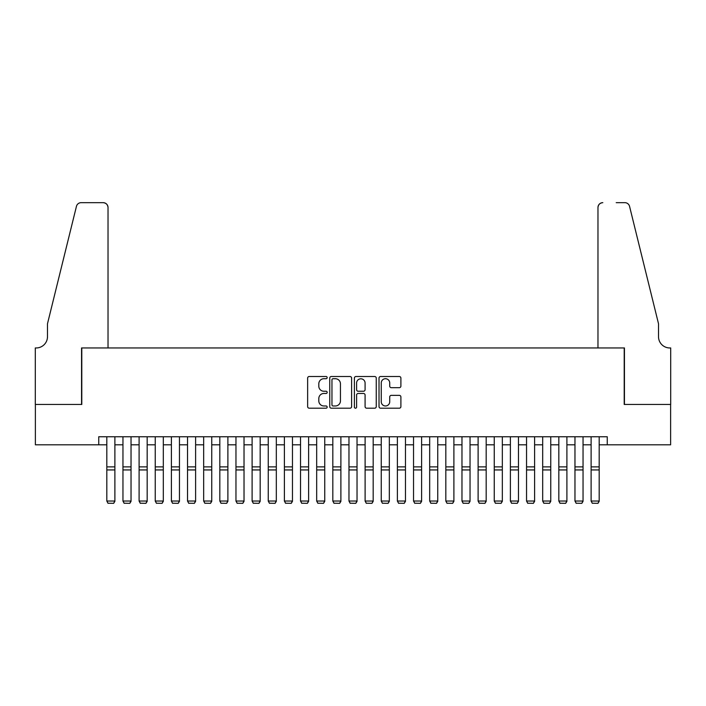 <?xml version="1.0" encoding="UTF-8"?>
<svg xmlns="http://www.w3.org/2000/svg" width="706" height="706" viewBox="0 0 706 706"><rect width="100%" height="100%" fill="white"/><g stroke="black" fill="none" stroke-linecap="round" stroke-linejoin="round"><path stroke-width="1.06" d="M327.169 377.613A1.112 1.112 0 0 0 326.066 376.51L309.228 376.51A1.589 1.589 0 0 0 307.639 378.089L307.639 406.612A1.589 1.589 0 0 0 309.228 408.2L326.066 408.2A1.112 1.112 0 0 0 327.169 407.088A1.112 1.112 0 0 0 326.066 405.976L323.886 405.976A5.074 5.074 0 0 1 318.812 400.911L318.812 398.528A5.074 5.074 0 0 1 323.886 393.463L326.066 393.463A1.112 1.112 0 0 0 327.169 392.351A1.112 1.112 0 0 0 326.066 391.248L323.886 391.248A5.074 5.074 0 0 1 318.812 386.173L318.812 383.799A5.074 5.074 0 0 1 323.886 378.725L326.066 378.725A1.112 1.112 0 0 0 327.169 377.613M399.305 387.682A1.589 1.589 0 0 0 400.893 386.094L400.893 378.089A1.589 1.589 0 0 0 399.305 376.51L380.613 376.51A1.589 1.589 0 0 0 379.025 378.089L379.025 406.612A1.589 1.589 0 0 0 380.613 408.2L399.305 408.2A1.589 1.589 0 0 0 400.893 406.612L400.893 396.948A1.589 1.589 0 0 0 399.305 395.36L391.309 395.36A1.589 1.589 0 0 0 389.721 396.948L389.721 401.74A4.236 4.236 0 0 1 385.485 405.976A4.236 4.236 0 0 1 381.249 401.74L381.249 382.961A4.236 4.236 0 0 1 385.485 378.725A4.236 4.236 0 0 1 389.721 382.961L389.721 386.094A1.589 1.589 0 0 0 391.309 387.682L399.305 387.682M98.743 444.815L35.379 444.815L35.379 404.459L81.79 404.459L81.79 347.961L624.21 347.961L624.21 404.459L670.621 404.459L670.621 444.815L607.257 444.815L607.257 436.749L98.743 436.749L98.743 444.815L106.818 444.815M351.614 378.089A1.589 1.589 0 0 0 350.026 376.51L331.335 376.51A1.589 1.589 0 0 0 329.746 378.089L329.746 406.612A1.589 1.589 0 0 0 331.335 408.2L350.026 408.2A1.589 1.589 0 0 0 351.614 406.612L351.614 378.089M355.974 376.51L374.665 376.51A1.589 1.589 0 0 1 376.254 378.089L376.254 406.612A1.589 1.589 0 0 1 374.665 408.2L366.67 408.2A1.589 1.589 0 0 1 365.081 406.612L365.081 395.042A1.589 1.589 0 0 0 363.502 393.463L358.189 393.463A1.589 1.589 0 0 0 356.601 395.042L356.601 407.088A1.112 1.112 0 0 1 355.497 408.2A1.112 1.112 0 0 1 354.386 407.088L354.386 378.089A1.589 1.589 0 0 1 355.974 376.51M114.884 444.815L122.959 444.815M131.034 444.815L139.1 444.815M147.175 444.815L155.241 444.815M163.315 444.815L171.39 444.815M179.456 444.815L187.531 444.815M195.606 444.815L203.672 444.815M211.747 444.815L219.822 444.815M227.888 444.815L235.963 444.815M244.029 444.815L252.104 444.815M260.179 444.815L268.245 444.815M276.32 444.815L284.394 444.815M292.46 444.815L300.535 444.815M308.61 444.815L316.676 444.815M324.751 444.815L332.817 444.815M340.892 444.815L348.967 444.815M357.033 444.815L365.108 444.815M373.183 444.815L381.249 444.815M389.324 444.815L397.39 444.815M405.465 444.815L413.539 444.815M421.606 444.815L429.68 444.815M437.755 444.815L445.821 444.815M453.896 444.815L461.971 444.815M470.037 444.815L478.112 444.815M486.178 444.815L494.253 444.815M502.328 444.815L510.394 444.815M518.469 444.815L526.544 444.815M534.61 444.815L542.685 444.815M550.759 444.815L558.825 444.815M566.9 444.815L574.966 444.815M583.041 444.815L591.116 444.815M599.182 444.815L607.257 444.815M333.073 378.725A1.112 1.112 0 0 0 331.961 379.837L331.961 404.873A1.112 1.112 0 0 0 333.073 405.976L335.368 405.976A5.074 5.074 0 0 0 340.442 400.911L340.442 383.799A5.074 5.074 0 0 0 335.368 378.725L333.073 378.725M365.081 383.04A4.236 4.236 0 0 0 360.845 378.804A4.236 4.236 0 0 0 356.601 383.04L356.601 389.659A1.589 1.589 0 0 0 358.189 391.248L363.502 391.248A1.589 1.589 0 0 0 365.081 389.659L365.081 383.04M114.884 436.749L114.884 501.322L113.675 503.334L108.027 503.21L113.675 503.334M108.027 503.334L106.818 501.031L114.884 501.031L113.675 503.21M106.818 436.749L106.818 501.031L108.027 503.21M108.027 347.961L108.027 207.511A4.845 4.845 0 0 0 103.182 202.666L81.146 202.666A4.845 4.845 0 0 0 76.442 206.355L47.487 323.745L47.487 336.656A11.296 11.296 0 0 1 36.191 347.961L35.3 347.961L35.3 404.459L81.552 404.459L81.552 347.961L108.027 347.961L108.027 207.511C107.718 204.59 106.103 202.975 103.182 202.666L89.786 202.666M76.442 206.355C77.678 203.699 77.678 203.699 76.442 206.355C77.678 203.699 77.678 203.699 76.442 206.355M47.487 336.656A11.296 11.296 0 0 1 36.191 347.961M597.973 347.961L597.973 207.511L597.973 347.961L624.448 347.961L624.448 404.459L670.7 404.459L670.7 347.961L669.809 347.961A11.296 11.296 0 0 1 658.513 336.656A11.296 11.296 0 0 0 669.809 347.961M649.635 287.748L629.558 206.355L658.513 323.745L658.513 336.656M616.214 202.666L624.854 202.666A4.845 4.845 0 0 1 629.558 206.355C628.322 203.699 628.322 203.699 629.558 206.355C628.322 203.699 628.322 203.699 629.558 206.355M602.818 202.666A4.845 4.845 0 0 0 597.973 207.511C598.282 204.59 599.897 202.975 602.818 202.666M131.034 436.749L131.034 501.322L129.816 503.334L124.168 503.21L129.816 503.334M124.168 503.334L122.959 501.031L131.034 501.031L129.816 503.21M122.959 436.749L122.959 501.031L124.168 503.21M147.175 436.749L147.175 501.322L145.965 503.334L140.309 503.21L145.965 503.334M140.309 503.334L139.1 501.031L147.175 501.031L145.965 503.21M139.1 436.749L139.1 501.031L140.309 503.21M163.315 436.749L163.315 501.322L162.106 503.334L156.458 503.21L162.106 503.334M156.458 503.334L155.241 501.031L163.315 501.031L162.106 503.21M155.241 436.749L155.241 501.031L156.458 503.21M179.456 436.749L179.456 501.322L178.247 503.334L172.599 503.21L178.247 503.334M172.599 503.334L171.39 501.031L179.456 501.031L178.247 503.21M171.39 436.749L171.39 501.031L172.599 503.21M195.606 436.749L195.606 501.322L194.388 503.334L188.74 503.21L194.388 503.334M188.74 503.334L187.531 501.031L195.606 501.031L194.388 503.21M187.531 436.749L187.531 501.031L188.74 503.21M211.747 436.749L211.747 501.322L210.538 503.334L204.881 503.21L210.538 503.334M204.881 503.334L203.672 501.031L211.747 501.031L210.538 503.21M203.672 436.749L203.672 501.031L204.881 503.21M227.888 436.749L227.888 501.322L226.679 503.334L221.031 503.21L226.679 503.334M221.031 503.334L219.822 501.031L227.888 501.031L226.679 503.21M219.822 436.749L219.822 501.031L221.031 503.21M244.029 436.749L244.029 501.322L242.82 503.334L237.172 503.21L242.82 503.334M237.172 503.334L235.963 501.031L244.029 501.031L242.82 503.21M235.963 436.749L235.963 501.031L237.172 503.21M260.179 436.749L260.179 501.322L258.97 503.334L253.313 503.21L258.97 503.334M253.313 503.334L252.104 501.031L260.179 501.031L258.97 503.21M252.104 436.749L252.104 501.031L253.313 503.21M276.32 436.749L276.32 501.322L275.111 503.334L269.463 503.21L275.111 503.334M269.463 503.334L268.245 501.031L276.32 501.031L275.111 503.21M268.245 436.749L268.245 501.031L269.463 503.21M292.46 436.749L292.46 501.322L291.251 503.334L285.603 503.21L291.251 503.334M285.603 503.334L284.394 501.031L292.46 501.031L291.251 503.21M284.394 436.749L284.394 501.031L285.603 503.21M308.61 436.749L308.61 501.322L307.392 503.334L301.744 503.21L307.392 503.334M301.744 503.334L300.535 501.031L308.61 501.031L307.392 503.21M300.535 436.749L300.535 501.031L301.744 503.21M324.751 436.749L324.751 501.322L323.542 503.334L317.885 503.21L323.542 503.334M317.885 503.334L316.676 501.031L324.751 501.031L323.542 503.21M316.676 436.749L316.676 501.031L317.885 503.21M340.892 436.749L340.892 501.322L339.683 503.334L334.035 503.21L339.683 503.334M334.035 503.334L332.817 501.031L340.892 501.031L339.683 503.21M332.817 436.749L332.817 501.031L334.035 503.21M357.033 436.749L357.033 501.322L355.824 503.334L350.176 503.21L355.824 503.334M350.176 503.334L348.967 501.031L357.033 501.031L355.824 503.21M348.967 436.749L348.967 501.031L350.176 503.21M373.183 436.749L373.183 501.322L371.965 503.334L366.317 503.21L371.965 503.334M366.317 503.334L365.108 501.031L373.183 501.031L371.965 503.21M365.108 436.749L365.108 501.031L366.317 503.21M389.324 436.749L389.324 501.322L388.115 503.334L382.458 503.21L388.115 503.334M382.458 503.334L381.249 501.031L389.324 501.031L388.115 503.21M381.249 436.749L381.249 501.031L382.458 503.21M405.465 436.749L405.465 501.322L404.256 503.334L398.608 503.21L404.256 503.334M398.608 503.334L397.39 501.031L405.465 501.031L404.256 503.21M397.39 436.749L397.39 501.031L398.608 503.21M421.606 436.749L421.606 501.322L420.397 503.334L414.749 503.21L420.397 503.334M414.749 503.334L413.539 501.031L421.606 501.031L420.397 503.21M413.539 436.749L413.539 501.031L414.749 503.21M437.755 436.749L437.755 501.322L436.537 503.334L430.889 503.21L436.537 503.334M430.889 503.334L429.68 501.031L437.755 501.031L436.537 503.21M429.68 436.749L429.68 501.031L430.889 503.21M453.896 436.749L453.896 501.322L452.687 503.334L447.03 503.21L452.687 503.334M447.03 503.334L445.821 501.031L453.896 501.031L452.687 503.21M445.821 436.749L445.821 501.031L447.03 503.21M470.037 436.749L470.037 501.322L468.828 503.334L463.18 503.21L468.828 503.334M463.18 503.334L461.971 501.031L470.037 501.031L468.828 503.21M461.971 436.749L461.971 501.031L463.18 503.21M486.178 436.749L486.178 501.322L484.969 503.334L479.321 503.21L484.969 503.334M479.321 503.334L478.112 501.031L486.178 501.031L484.969 503.21M478.112 436.749L478.112 501.031L479.321 503.21M502.328 436.749L502.328 501.322L501.119 503.334L495.462 503.21L501.119 503.334M495.462 503.334L494.253 501.031L502.328 501.031L501.119 503.21M494.253 436.749L494.253 501.031L495.462 503.21M518.469 436.749L518.469 501.322L517.26 503.334L511.612 503.21L517.26 503.334M511.612 503.334L510.394 501.031L518.469 501.031L517.26 503.21M510.394 436.749L510.394 501.031L511.612 503.21M534.61 436.749L534.61 501.322L533.401 503.334L527.753 503.21L533.401 503.334M527.753 503.334L526.544 501.031L534.61 501.031L533.401 503.21M526.544 436.749L526.544 501.031L527.753 503.21M550.759 436.749L550.759 501.322L549.542 503.334L543.894 503.21L549.542 503.334M543.894 503.334L542.685 501.031L550.759 501.031L549.542 503.21M542.685 436.749L542.685 501.031L543.894 503.21M566.9 436.749L566.9 501.322L565.691 503.334L560.034 503.21L565.691 503.334M560.034 503.334L558.825 501.031L566.9 501.031L565.691 503.21M558.825 436.749L558.825 501.031L560.034 503.21M583.041 436.749L583.041 501.322L581.832 503.334L576.184 503.21L581.832 503.334M576.184 503.334L574.966 501.031L583.041 501.031L581.832 503.21M574.966 436.749L574.966 501.031L576.184 503.21M599.182 436.749L599.182 501.322L597.973 503.334L592.325 503.21L597.973 503.334M592.325 503.334L591.116 501.031L599.182 501.031L597.973 503.21M591.116 436.749L591.116 501.031L592.325 503.21M114.884 466.878L106.818 466.878M114.884 469.94L106.818 469.94M131.034 466.878L122.959 466.878M131.034 469.94L122.959 469.94M147.175 466.878L139.1 466.878M147.175 469.94L139.1 469.94M163.315 466.878L155.241 466.878M163.315 469.94L155.241 469.94M179.456 466.878L171.39 466.878M179.456 469.94L171.39 469.94M195.606 466.878L187.531 466.878M195.606 469.94L187.531 469.94M211.747 466.878L203.672 466.878M211.747 469.94L203.672 469.94M227.888 466.878L219.822 466.878M227.888 469.94L219.822 469.94M244.029 466.878L235.963 466.878M244.029 469.94L235.963 469.94M260.179 466.878L252.104 466.878M260.179 469.94L252.104 469.94M276.32 466.878L268.245 466.878M276.32 469.94L268.245 469.94M292.46 466.878L284.394 466.878M292.46 469.94L284.394 469.94M308.61 466.878L300.535 466.878M308.61 469.94L300.535 469.94M324.751 466.878L316.676 466.878M324.751 469.94L316.676 469.94M340.892 466.878L332.817 466.878M340.892 469.94L332.817 469.94M357.033 466.878L348.967 466.878M357.033 469.94L348.967 469.94M373.183 466.878L365.108 466.878M373.183 469.94L365.108 469.94M389.324 466.878L381.249 466.878M389.324 469.94L381.249 469.94M405.465 466.878L397.39 466.878M405.465 469.94L397.39 469.94M421.606 466.878L413.539 466.878M421.606 469.94L413.539 469.94M437.755 466.878L429.68 466.878M437.755 469.94L429.68 469.94M453.896 466.878L445.821 466.878M453.896 469.94L445.821 469.94M470.037 466.878L461.971 466.878M470.037 469.94L461.971 469.94M486.178 466.878L478.112 466.878M486.178 469.94L478.112 469.94M502.328 466.878L494.253 466.878M502.328 469.94L494.253 469.94M518.469 466.878L510.394 466.878M518.469 469.94L510.394 469.94M534.61 466.878L526.544 466.878M534.61 469.94L526.544 469.94M550.759 466.878L542.685 466.878M550.759 469.94L542.685 469.94M566.9 466.878L558.825 466.878M566.9 469.94L558.825 469.94M583.041 466.878L574.966 466.878M583.041 469.94L574.966 469.94M599.182 466.878L591.116 466.878M599.182 469.94L591.116 469.94"/></g></svg>
